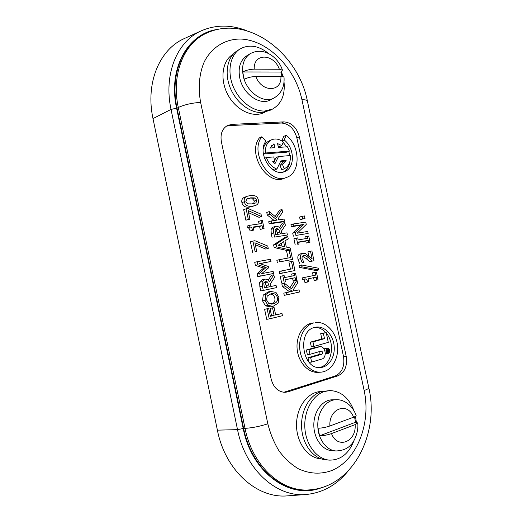 <?xml version="1.0" encoding="UTF-8"?>
<svg xmlns="http://www.w3.org/2000/svg" width="522" height="522" viewBox="0 0 522 522"><rect width="100%" height="100%" fill="white"/><g stroke="black" fill="none" stroke-linecap="round" stroke-linejoin="round"><path stroke-width="0.78" d="M297.181 233.177L306.257 224.46L305.755 222.098L293.455 223.971L293.879 225.961L303.641 224.453L295.25 232.414L295.896 235.442L308.169 233.425L307.752 231.461L297.181 233.177M295.896 235.442L308.169 233.425M293.357 236.166L292.718 233.151L295.25 232.414M292.718 233.151L301.096 225.21L303.641 224.453M301.096 225.21L291.348 226.718L293.879 225.961M291.348 226.718L290.93 224.741L293.455 223.971M313.983 260.726L309.683 261.672L313.983 260.726L311.895 250.938L310.492 251.193L312.156 259.003L305.566 253.646L302.695 253.32C300.724 253.914 300.013 255.702 300.555 258.684L302.173 262.657L303.935 262.318L302.023 258.573L302.107 256.511L303.484 255.428C304.548 255.069 306.225 255.852 308.522 257.77L312.267 261.059M309.683 261.672L305.951 258.397L302.31 256.139M302.173 262.657L303.935 262.318M299.608 263.271L297.997 259.31C297.455 256.341 298.166 254.56 300.137 253.966L302.695 253.32M308.796 255.956L307.921 251.845L310.492 251.193M316.802 280.027L318.035 279.766L316.384 272.008L315.151 272.262L315.751 275.087L304.757 277.384L305.109 279.055C306.362 278.872 307.171 279.857 307.53 282.017L308.659 281.776L308.039 278.859L316.188 277.136L316.802 280.027L314.205 280.562L313.591 277.684M305.109 279.055L302.532 279.596C303.778 279.414 304.587 280.399 304.946 282.546L307.53 282.017M302.532 279.596L302.173 277.932L304.757 277.384M313.154 275.629L312.561 272.823L315.151 272.262M281.932 246.11L281.319 243.226M283.674 241.712L284.738 246.736L278.167 245.262L283.674 241.712M276.68 246.854L290.486 250.077L289.11 250.319L290.65 257.568L279.381 259.656L279.844 261.842L292.594 259.441L290.154 247.93L286.304 247.076L284.992 240.877L288.222 238.815L287.746 236.544L276.112 244.172L276.68 246.854L274.167 247.545L273.6 244.87L276.112 244.172M287.713 250.69L274.167 247.545M273.6 244.87L285.221 237.269L287.746 236.544M279.844 261.842L292.594 259.441M277.319 262.468L276.856 260.295L279.381 259.656M288.072 258.044L286.578 250.991L289.11 250.319M296.842 279.492L292.999 280.307L296.842 279.492L295.511 273.208L294.225 273.463L294.669 275.531L284.549 277.606L284.105 275.518L282.793 275.786L284.138 282.154L285.449 281.88L285.005 279.792L295.126 277.697L295.563 279.766M292.999 280.307L292.561 278.252L295.126 277.697M292.561 278.252L285.012 279.812M284.138 282.154L285.449 281.88M281.586 282.696L280.249 276.353L282.793 275.786M292.098 276.06L291.667 274.037L294.225 273.463M261.535 216.526L261.039 214.17L248.146 208.532L246.11 208.793L248.335 219.39L249.927 219.168L248.12 210.562L261.535 216.526L259.069 217.348L248.57 212.695M248.335 219.39L245.895 220.212L249.927 219.168M245.895 220.212L243.676 209.661L246.11 208.793M268.256 248.4L267.76 246.038L254.919 240.733L252.889 241.066L255.127 251.689L256.713 251.415L254.899 242.782L268.256 248.4L265.757 249.085L255.304 244.707M255.127 251.689L256.713 251.415M252.648 252.374L250.429 241.79L252.889 241.066M270.324 316.097L274.109 315.392L270.363 316.293L268.719 308.463L267.14 308.828L269.254 318.909L282.454 315.712L281.984 313.5L275.675 315.014L274.102 307.556L272.536 307.921L274.109 315.392M271.557 315.803L269.998 308.358L272.536 307.921M269.998 308.358L274.102 307.556M275.636 314.825L281.984 313.5M267.14 308.828L264.602 309.272L266.716 319.307L269.254 318.909M264.602 309.272L268.719 308.463M270.944 293.775L271.127 293.736C274.565 293.207 276.64 294.512 277.352 297.644C277.978 300.874 276.556 302.962 273.078 303.921L268.778 303.465L266.611 300.046L267.212 296.02L270.944 293.775M271.427 304.13C274.252 303.021 275.375 301.024 274.807 298.127C274.213 295.452 272.562 294.101 269.854 294.082M265.489 305.866L268.021 305.409L273.045 306.349L270.5 306.799L265.489 305.866L262.546 300.881L263.218 295.08L268.178 291.915M273.045 306.349L278.213 303.086L278.859 297.325L275.949 292.359L270.455 291.459L265.744 294.578L265.072 300.404L268.021 305.409M263.218 295.08L265.744 294.578M264.347 287.876L263.773 282.904L265.326 281.475L267.623 281.997L269.359 286.826L264.347 287.876L266.833 287.354L265.104 282.552L267.623 281.997M265.104 282.552L264.236 282.056M266.833 287.354L269.359 286.826M270.292 283.975L274.422 277.639L273.822 274.774L269.332 281.854C268.223 279.779 266.677 278.885 264.7 279.185L262.168 281.684L262.364 286.108L263.271 290.441L276.529 287.615L276.06 285.41L270.827 286.513L270.292 283.975M270.827 286.513L276.06 285.41M264.517 279.224L262.096 279.772L259.662 282.239L259.852 286.643L260.759 290.963L263.271 290.441M268.164 280.275L271.296 275.355L273.822 274.774M257.757 276.68L257.118 273.639L259.617 273.045L260.256 276.099L257.757 276.68L273.541 273.463L273.11 271.407L261.679 273.652L268.576 267.819L268.295 266.474L259.565 263.59L271.009 261.457L259.891 263.695M260.256 276.099L273.541 273.463M257.118 273.639L263.675 268.047L266.181 267.434L259.617 273.045M263.675 268.047L255.395 265.43L257.881 264.804L266.181 267.434M255.395 265.43L254.743 262.344L257.229 261.705L257.881 264.804M271.009 261.457L270.546 259.258L257.229 261.705M264.054 228.473L260.23 229.452L264.054 228.473L262.357 220.428L261.007 220.623L261.626 223.553L249.542 225.328L249.901 227.063C251.278 226.946 252.152 227.997 252.517 230.235L253.751 230.045L253.118 227.018L262.077 225.68L262.703 228.682M260.23 229.452L259.597 226.463L262.077 225.68M259.597 226.463L253.203 227.422M252.517 230.235L250.058 231.005L251.291 230.815L253.751 230.045M250.058 231.005C249.692 228.78 248.824 227.729 247.454 227.853L249.901 227.063M247.454 227.853L247.089 226.124L249.542 225.328M259.069 223.931L258.54 221.426L261.007 220.623M254.951 197.923L256.863 200.18L255.95 202.836L252.035 203.906L247.8 203.848L245.849 201.544L246.743 198.928L250.743 197.825L254.951 197.923L252.504 198.823L246.665 198.986M253.561 203.678L254.416 201.074L252.504 198.823M255.245 205.551L250.064 207.032C245.314 207.684 242.6 206.216 241.914 202.627C241.353 199.9 242.332 198.073 244.864 197.159L247.291 196.246C244.759 197.166 243.774 198.993 244.342 201.733C245.027 205.335 247.754 206.816 252.511 206.164L255.245 205.551C257.907 204.637 258.938 202.79 258.338 200.004C257.672 196.468 254.984 194.987 250.266 195.574L247.291 196.246M292.972 290.18L297.579 282.957L296.985 280.151L291.511 288.796L284.359 283.218L284.927 285.886L292.222 291.348L286.35 292.64L286.813 294.826L299.498 292.007L299.034 289.847L294.01 290.95L292.972 290.18M293.945 290.904L299.034 289.847M286.35 292.64L283.792 293.136L284.255 295.322L286.813 294.826M283.792 293.136L292.222 291.348M289.651 291.85L282.376 286.415L284.927 285.886M282.376 286.415L281.815 283.759L284.359 283.218M290.01 287.629L294.415 280.699L296.985 280.151M294.943 270.533L279.681 273.658L294.943 270.533L292.953 261.137L291.465 261.424L292.999 268.673L281.756 270.892L282.219 273.078M279.681 273.658L279.218 271.486L281.756 270.892M290.428 269.182L288.914 262.044L291.465 261.424M276.582 228.551L278.8 229.165L280.484 233.902L275.649 234.678L275.081 229.85L276.582 228.551L275.975 228.734M277.906 234.313L276.295 229.921L278.8 229.165M276.295 229.921L275.296 229.36M281.384 231.2L285.358 225.295L284.771 222.502L280.451 229.112C279.368 227.05 277.874 226.124 275.968 226.313L273.528 228.597L273.724 232.871L274.618 237.092L287.42 235.011L286.963 232.864L281.906 233.673L281.384 231.2M274.618 237.092L287.42 235.011M272.112 237.823L271.225 233.615L271.029 229.36L272.941 227.2L275.44 226.431M279.407 227.625L282.258 223.285L284.771 222.502M277.913 218.992L282.591 212.232L282.004 209.446L276.432 217.537L269.228 211.593L269.789 214.242L277.143 220.082L271.205 220.95L271.662 223.122L284.497 221.224L284.04 219.077L278.95 219.814L277.913 218.992M271.662 223.122L269.176 223.905L281.984 222.007L284.497 221.224M269.176 223.905L268.719 221.746L271.205 220.95M274.187 220.512L267.31 215.064L269.789 214.242M267.31 215.064L266.749 212.428L269.228 211.593M275.198 216.519L279.505 210.281L282.004 209.446M318.668 269.965L318.289 268.171L301.585 264.974L301.984 266.827L318.668 269.965L316.071 270.54L299.413 267.421L301.984 266.827M299.413 267.421L299.021 265.574L301.585 264.974M310.029 242.175L306.231 243.076L310.029 242.175L308.724 236.035L307.484 236.238L307.915 238.26L298.153 239.911L297.723 237.869L296.457 238.084L297.775 244.303L299.041 244.081L298.604 242.038L308.365 240.368L308.796 242.391M306.231 243.076L305.801 241.06L308.365 240.368M305.801 241.06L298.656 242.286M297.775 244.303L299.041 244.081M295.224 244.988L293.912 238.795L296.457 238.084M305.298 238.704L304.926 236.949L307.484 236.238M304.985 218.483L300.117 219.612L304.985 218.483L304.443 215.945L302.114 216.284L302.656 218.829M300.117 219.612L299.582 217.074L302.114 216.284M226.261 126.226L229.406 125.6L281.365 123.035C289.005 123.623 294.167 128.569 296.861 137.88L343.489 356.461C344.859 366.222 342.093 372.728 335.183 375.984L283.772 392.296M283.453 171.947C286.924 169.924 289.058 166.544 289.84 161.82M289.808 155.595L288.777 151.4M286.663 146.832L283.172 142.349M281.782 140.947L283.753 136.366L286.213 135.257L284.19 139.968C294.819 147.994 295.243 167.986 284.718 171.536C272.04 177.656 256.556 153.024 265.907 141.181L261.816 136.764C249.288 152.476 269.854 185.369 286.741 177.35C300.868 172.697 300.372 146.03 286.213 135.257M286.741 177.35L284.255 178.302C267.388 186.308 246.88 153.566 259.395 137.899L261.816 136.764M273.606 162.512L273.991 161.729M274.552 160.606L276.06 157.566L278.52 156.528L275.009 163.614L272.712 161.598L274.722 161.422L273.769 156.92L266.39 157.533C268.523 163.353 272.014 167.19 276.869 169.05L280.888 160.887L286.141 160.43L282.474 164.554L284.307 168.789C288.738 166.355 290.761 161.944 290.363 155.549L278.52 156.528M284.307 168.789L281.828 169.774L280.001 165.552L283.668 161.448L280.477 161.729M276.869 169.05L274.402 170.042L271.329 168.534M263.212 149.194C264.073 145.162 266.057 142.395 269.156 140.901L271.597 139.792C267.14 142.134 265.078 146.538 265.43 152.998L289.423 151.126L287.407 146.78L278.389 147.439L277.573 143.576L281.776 145.605L283.302 142.043C279.342 138.976 275.44 138.226 271.597 139.792M281.776 145.605L279.316 146.682L278.043 145.795M289.423 151.126L286.95 152.17L263.395 154.029M320.756 372.173L318.087 372.343C308.567 373.041 298.989 363.116 297.305 350.477C295.504 337.851 301.97 325.519 311.21 323.248L313.833 322.883C304.58 325.154 298.114 337.538 299.922 350.216C301.618 362.914 311.223 372.878 320.756 372.173C331.274 371.586 339.059 358.712 337.486 345.316C336.09 331.901 325.761 321.05 315.438 322.563M281.873 141.005L284.19 139.968M273.156 162.081L274.722 161.422M280.001 165.552L282.474 164.554M283.668 161.448L286.141 160.43M264.458 158.362L266.39 157.533M269.841 148.072L274.017 143.824L274.84 147.7L269.841 148.072M273.11 144.235L274.017 143.824M272.203 147.896L271.655 145.305M263.375 153.899L265.43 152.998M327.274 351.052L327.614 350.392L328.168 351.306L327.379 351.534L327.274 351.052M327.346 351.384L328.168 351.306M327.209 351.998L329.362 351.365L329.284 350.98L328.423 351.234L328.318 350.751L328.886 349.107L328.136 350.399L327.562 350.079L327.02 351.13L327.209 351.998L326.576 352.056M326.537 349.329L328.886 349.107M328.384 351.065L329.284 350.98M308.92 362.098L308 357.74L319.112 354.497C320.175 353.766 320.273 352.794 319.405 351.587M308 357.74L310.642 357.511L311.614 362.092L321.859 359.038C327.411 357.707 325.5 345.818 319.888 346.706L308.998 349.74L309.964 354.314L321.271 351.065C322.883 351.848 323.046 352.911 321.774 354.255L310.642 357.511M308.998 349.74L306.362 350.001L307.327 354.555L309.964 354.314M306.362 350.001L316.613 347.091L319.888 346.706M309.089 362.288L311.614 362.092M327.483 348.533L327.718 348.487C330.1 349.805 330.256 351.332 328.188 353.068C325.911 351.939 325.682 350.425 327.483 348.533M326.772 352.357L326.902 352.024M327.392 348.096C325.239 350.36 325.519 352.161 328.227 353.511C330.694 351.437 330.511 349.616 327.672 348.043L327.392 348.096M323.947 348.846L327.672 348.043M328.227 353.511L325.297 353.753M314.786 327.372L316.228 327.085C324.599 325.917 332.984 334.746 334.113 345.655C335.385 356.559 329.069 366.992 320.567 367.527C302.218 369.941 296.698 330.87 314.786 327.372M319.229 367.54C331.496 365.863 335.829 343.972 326.348 333.238M325.8 332.599C322.616 329.101 318.988 327.346 314.923 327.34M313.931 346.419L311.288 346.693L310.329 342.164L321.839 338.98L324.488 338.68L312.965 341.877L313.931 346.419L328.292 342.367L326.198 332.547L323.353 333.323L324.488 338.68M310.329 342.164L312.965 341.877M321.839 338.98L320.704 333.643L323.353 333.323M320.704 333.643L326.198 332.547M346.184 356.232C347.561 366.033 344.794 372.564 337.878 375.833L288.02 391.82L285.084 392.335C278.095 391.963 273.443 387.5 271.127 378.939L221.393 141.795C220.153 134.134 222.157 128.719 227.396 125.548L231.761 124.386L283.811 121.874C291.465 122.468 296.64 127.44 299.341 136.79L346.184 356.232L343.489 356.461M184.866 38.308L184.338 38.55C159.458 49.446 145.292 83.018 152.992 118.585L217.387 430.148C225.21 470.466 257.039 498.745 287.465 495.861L288.085 495.815M309.174 489.904L308.606 489.949C280.516 492.801 251.004 466.231 243.604 428.373L177.017 108.145C169.748 74.763 182.726 43.391 205.766 33.486L206.255 33.264M354.536 416.81L355.534 422.272L357.727 422.944L355.123 424.627L331.503 433.593C327.366 435.028 323.399 435.772 319.594 435.818L317.989 428.229C321.78 428.144 325.748 427.394 329.891 425.985L353.544 417.215C355.338 416.536 356.2 415.969 356.148 415.512C352.383 404.889 343.58 399.278 336.207 399.728L332.214 399.806C322.498 399.865 313.852 411.271 313.82 424.751C313.657 438.226 322.257 450.277 332.123 450.721L336.168 450.956C326.661 450.675 318.087 439.263 317.82 426.22C317.122 412.165 326.113 399.584 336.207 399.728M319.594 435.818L355.534 422.272M354.02 440.522C348.944 453.592 340.775 460.13 329.519 460.13L326.204 459.889C313.872 459.119 302.825 445.175 301.651 428.379C300.372 411.597 309.096 395.48 320.906 391.689L329.689 390.58C340.722 390.952 348.794 397.627 353.909 410.618M329.519 460.13C317.167 459.353 306.081 445.338 304.894 428.458C303.595 411.59 312.326 395.389 324.155 391.585L329.689 390.58M355.502 416.308L356.35 422.318M321.376 391.539L320.906 391.552C308.111 391.794 296.653 406.703 296.522 424.419C296.228 442.134 307.536 458.029 320.586 458.779L321.063 458.812M282.454 70.124C278.128 56.878 263.316 46.262 250.045 53.786C243.715 58.236 241.432 65.524 243.18 75.651C246.208 91.97 263.617 104.198 274.057 97.992C280.914 93.843 284.262 87.448 284.098 78.809L284.014 77.38C283.864 76.76 282.826 76.44 280.888 76.427L255.8 76.493C251.467 76.662 247.604 77.595 244.224 79.298L242.671 71.958C246.045 70.222 249.901 69.282 254.24 69.139L279.361 69.25L282.454 70.124L280.849 72.023L281.997 76.473M280.849 72.023L242.671 71.958M274.057 97.992L270.5 99.852C260.073 106.044 242.723 93.914 239.715 77.693C237.98 67.625 240.27 60.376 246.58 55.932L250.045 53.786M284.02 81.85C285.266 94.789 281.469 103.845 272.634 109.02L269.711 110.494L261.744 112.517C249.894 113.059 236.061 102.423 230.176 87.716C224.219 73.028 227.377 56.963 237.112 50.843L239.931 49.042C249.066 44.011 258.716 45.571 268.882 53.714M272.634 109.02L264.661 111.036C252.785 111.558 238.906 100.857 233.001 86.071C227.024 71.305 230.176 55.175 239.931 49.042M281.423 71.664L283.015 76.643M233.236 54.138L232.668 54.503C221.883 61.191 219.664 80.179 228.218 95.369C236.629 110.638 253.405 118.2 264.419 112.426L265.013 112.126M305.951 258.397L308.522 257.77M297.997 259.31L300.555 258.684M300.372 253.914L302.473 253.385M272.269 304.072L273.078 303.921M267.93 291.968L270.455 291.459M262.546 300.881L265.072 300.404M266.422 285.417L268.947 284.875M259.852 286.643L262.364 286.108M259.662 282.239L262.168 281.684M254.416 201.074L256.863 200.18M253.672 203.652L255.95 202.836M250.064 207.032L252.511 206.164M241.914 202.627L244.342 201.733M277.573 232.747L280.086 232.003M271.225 233.615L273.724 232.871M271.029 229.36L273.528 228.597M327.255 350.901L328.064 350.823M326.27 351.195L327.02 351.13M319.112 354.497L321.774 354.255M316.613 347.091L319.262 346.823M337.878 375.833L335.183 375.984M299.341 136.79L296.861 137.88M283.811 121.874L281.365 123.035M231.761 124.386L229.406 125.6M288.02 391.82L285.397 391.911M200.624 102.416C197.942 87.65 199.247 73.465 204.246 61.87C211.743 47.117 225.354 38.909 240.662 39.046C267.949 39.998 295.374 68.31 301.938 99.728L364.141 390.489C371.227 422.703 357.381 459.778 331.972 470.466C320.86 474.544 309.657 473.976 298.356 468.769C291.198 464.443 284.803 458.557 279.166 451.106C274.135 442.91 270.357 433.808 267.825 423.799L200.624 102.416C192.181 102.88 184.742 104.576 178.302 107.499L245.033 428.34C252.426 466.153 281.88 492.696 309.911 489.845C353.812 486.634 379.448 432.523 368.813 387.82L368.8 387.748M246.593 30.648C230.737 24.541 215.593 24.619 201.146 30.883C177.023 41.434 163.419 74.372 171.033 109.424L237.523 429.645C245.288 469.402 276.255 497.329 305.781 494.523L287.465 495.861M152.992 118.585L171.033 109.424L176.593 108.158C167.803 68.519 187.907 33.206 217.648 29.408M301.938 99.728C305.226 99.669 307.047 100.094 307.38 101L307.399 101.105M364.141 390.489C367.26 389.386 368.819 388.498 368.813 387.82L307.38 101C298.545 54.275 248.635 13.983 206.96 32.945C183.972 42.83 171.04 74.15 178.302 107.499L177.017 108.145M267.825 423.799C259.708 426.428 252.113 427.942 245.033 428.34L243.604 428.373M321.689 487.646C290.584 500.278 251.748 473.265 243.2 428.516L237.523 429.645L217.387 430.148M243.2 428.516L176.593 108.158M355.123 424.627C356.585 441.808 337.473 449.599 331.503 433.593M329.891 425.985C328.697 408.217 348.011 401.594 353.544 417.215M254.24 69.139C253.314 52.826 273.809 53.394 279.361 69.25M280.888 76.427C282.108 92.309 261.796 92.838 255.8 76.493M268.054 291.942L270.585 291.433M262.096 279.772L264.608 279.205M326.25 350.203L327.562 350.079M201.146 30.883L184.338 38.55M206.96 32.945L205.766 33.486M347.965 471.216C336.514 485.192 322.452 492.964 305.781 494.523M309.911 489.845L308.606 489.949M357.727 422.944C358.973 432.66 353.126 443.328 350.804 444.848C347.632 448.626 342.752 450.662 336.168 450.956"/></g></svg>
